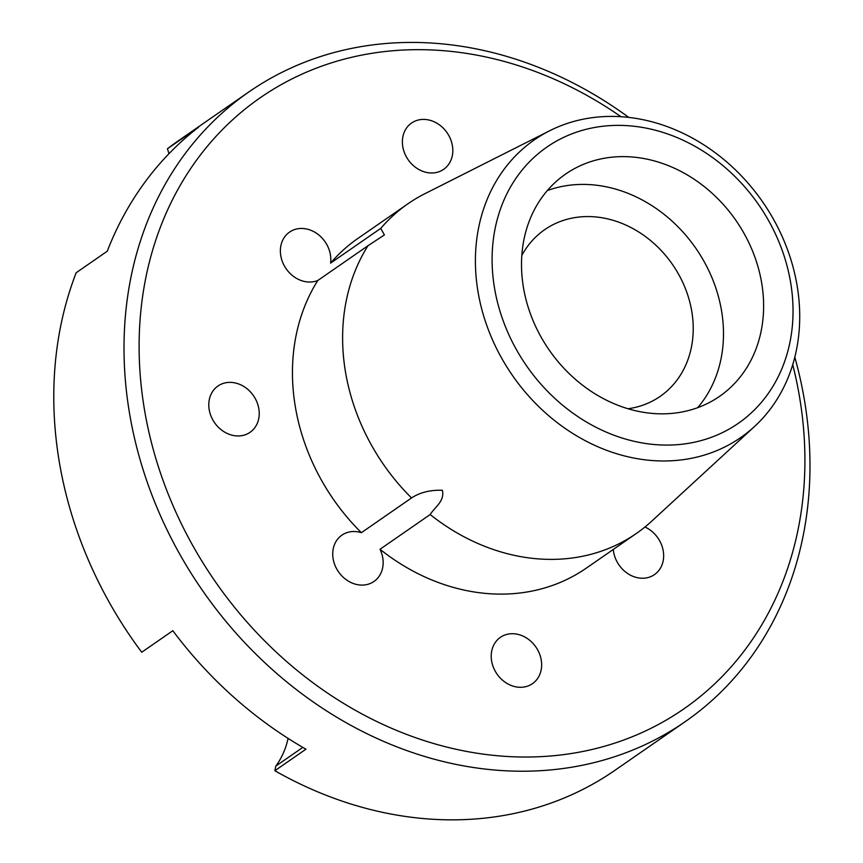 <?xml version="1.0" encoding="UTF-8"?>
<svg xmlns="http://www.w3.org/2000/svg" width="863" height="863" viewBox="0 0 863 863"><rect width="100%" height="100%" fill="white"/><g stroke="black" fill="none" stroke-linecap="round" stroke-linejoin="round"><path stroke-width="1.29" d="M621.015 116.721A371.791 312.546 55.3 0 0 271.705 90.248A371.791 312.546 55.3 0 0 144.757 411.349A371.791 312.546 55.3 0 0 533.086 756.937A371.791 312.546 55.3 0 0 799.267 395.351A371.791 312.546 55.3 0 0 792.73 364.671M794.812 357.163A383.053 322.018 -124.7 0 1 804.165 398.577A383.053 322.018 -124.7 0 1 685.093 721.738A383.053 322.018 -124.7 0 1 129.828 415.06A383.053 322.018 -124.7 0 1 248.911 91.91A383.053 322.018 -124.7 0 1 628.782 117.411M494.65 288.846A168.048 141.273 55.3 0 0 670.173 445.049A168.048 141.273 55.3 0 0 790.486 281.618A168.048 141.273 55.3 0 0 614.963 125.415A168.048 141.273 55.3 0 0 494.65 288.846M796.97 284.801A181.101 152.244 -124.7 0 1 754.542 426.484A181.101 152.244 -124.7 0 1 591.155 443.668A181.101 152.244 -124.7 0 1 478.156 292.589A181.101 152.244 -124.7 0 1 549.72 130.734A181.101 152.244 -124.7 0 1 796.97 284.801M248.911 91.91L178.684 140.54A383.053 322.018 55.3 0 0 167.433 148.77L198.533 127.239A383.053 322.018 -124.7 0 0 107.271 251.198L76.171 272.74A383.053 322.018 55.3 0 0 59.601 463.701A383.053 322.018 55.3 0 0 141.726 652.245L172.827 630.713A383.053 322.018 -124.7 0 0 305.955 749.192L274.855 770.724A383.053 322.018 55.3 0 0 614.855 770.368L685.093 721.738M288.091 738.394A90.13 75.771 -124.7 0 1 275.804 766.107L274.855 770.724M541.22 659.893A28.166 23.679 55.3 0 0 500.4 637.347A28.166 23.679 55.3 0 0 491.64 661.101A28.166 23.679 55.3 0 0 532.471 683.658A28.166 23.679 55.3 0 0 541.22 659.893M258.803 408.555A28.166 23.679 55.3 0 0 217.972 386.009A28.166 23.679 55.3 0 0 209.213 409.774A28.166 23.679 55.3 0 0 250.043 432.32A28.166 23.679 55.3 0 0 258.803 408.555M452.385 145.588A28.166 23.679 55.3 0 0 411.554 123.042A28.166 23.679 55.3 0 0 402.805 146.796A28.166 23.679 55.3 0 0 443.636 169.353A28.166 23.679 55.3 0 0 452.385 145.588M628.005 408.749A101.403 85.243 55.3 0 0 660.163 396.387A101.403 85.243 55.3 0 0 691.684 310.842A101.403 85.243 55.3 0 0 544.704 229.666A101.403 85.243 55.3 0 0 521.824 255.426M367.972 245.739L317.811 280.475A28.166 23.679 -124.7 0 1 280.799 255.858A28.166 23.679 -124.7 0 1 289.558 232.093A28.166 23.679 -124.7 0 1 330.389 254.639A28.166 23.679 -124.7 0 1 330.583 263.129L380.745 228.382L384.402 234.93L367.972 245.739A200.54 168.587 55.3 0 0 345.653 372.924A200.54 168.587 55.3 0 0 411.532 497.951C419.936 492.439 430.227 489.871 442.395 490.27C444.79 501.338 434.833 507.077 430.173 514.542A200.54 168.587 55.3 0 0 636.355 533.474A200.54 168.587 55.3 0 0 651.705 521.176L754.542 426.484M761.565 282.32A135.2 113.657 55.3 0 0 565.589 174.089A135.2 113.657 55.3 0 0 523.561 288.145A135.2 113.657 55.3 0 0 719.537 396.376A135.2 113.657 55.3 0 0 761.565 282.32M697.682 407.681A135.2 113.657 55.3 0 0 721.436 310.119A135.2 113.657 55.3 0 0 547.325 190.572M317.811 280.475A200.54 168.587 55.3 0 0 295.491 407.66A200.54 168.587 55.3 0 0 361.37 532.698L411.532 497.951M644.952 527.023A28.166 23.679 -124.7 0 1 663.226 550.842A28.166 23.679 -124.7 0 1 654.467 574.607A28.166 23.679 -124.7 0 1 613.636 552.05A28.166 23.679 -124.7 0 1 613.302 549.429M430.173 514.542L380.011 549.278A28.166 23.679 -124.7 0 1 382.73 557.703A28.166 23.679 -124.7 0 1 373.981 581.457A28.166 23.679 -124.7 0 1 333.15 558.911A28.166 23.679 -124.7 0 1 341.91 535.146A28.166 23.679 -124.7 0 1 361.37 532.698M549.72 130.734L424.909 193.69A200.54 168.587 55.3 0 0 407.994 203.744A200.54 168.587 55.3 0 0 380.745 228.382M407.994 203.744L357.832 238.479A200.54 168.587 55.3 0 0 330.583 263.129M380.011 549.278A200.54 168.587 55.3 0 0 586.193 568.21L636.355 533.474M167.433 148.77L168.997 153.668M302.827 747.39L275.804 766.107"/></g></svg>
